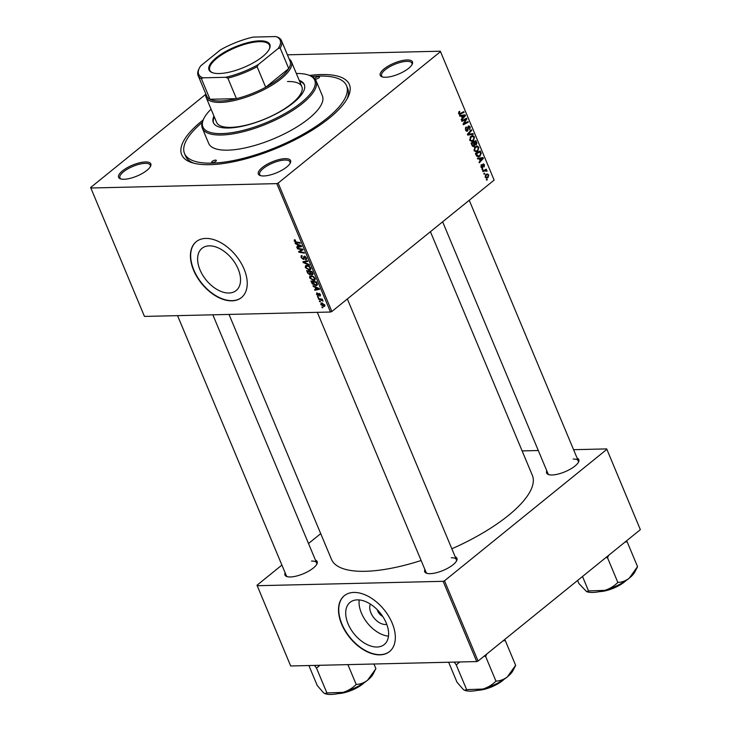 <?xml version="1.0" encoding="UTF-8"?>
<svg xmlns="http://www.w3.org/2000/svg" width="731" height="731" viewBox="0 0 731 731"><rect width="100%" height="100%" fill="white"/><g stroke="black" fill="none" stroke-linecap="round" stroke-linejoin="round"><path stroke-width="1.1" d="M386.763 624.338A13.642 8.397 51 0 1 385.456 624.493A13.642 8.397 51 0 1 373.377 617.165A13.642 8.397 51 0 1 370.37 604.089M377.022 647.017A27.157 16.722 -129 0 0 384.25 644.55A27.157 16.722 -129 0 0 383.592 617.823A27.157 16.722 -129 0 0 357.304 599.868A27.157 16.722 -129 0 0 350.076 602.344A27.157 16.722 -129 0 0 350.734 629.071A27.157 16.722 -129 0 0 377.022 647.017M379.965 654.857A35.947 22.131 -129 0 0 389.532 651.586A35.947 22.131 -129 0 0 388.664 616.206A35.947 22.131 -129 0 0 353.859 592.439A35.947 22.131 -129 0 0 344.292 595.71A35.947 22.131 -129 0 0 345.16 631.091A35.947 22.131 -129 0 0 379.965 654.857M344.42 595.61A35.947 22.131 -129 0 0 345.48 630.999A35.947 22.131 -129 0 0 380.221 654.656A35.947 22.131 -129 0 0 389.66 651.485M209.212 245.854A27.157 16.722 51 0 1 235.51 263.809A27.157 16.722 51 0 1 236.168 290.536A27.157 16.722 51 0 1 228.94 293.012A27.157 16.722 51 0 1 202.642 275.057A27.157 16.722 51 0 1 201.994 248.33A27.157 16.722 51 0 1 209.212 245.854M231.882 300.843A35.947 22.131 -129 0 0 241.449 297.572A35.947 22.131 -129 0 0 240.581 262.191A35.947 22.131 -129 0 0 205.767 238.425A35.947 22.131 -129 0 0 196.21 241.696A35.947 22.131 -129 0 0 197.078 277.076A35.947 22.131 -129 0 0 231.882 300.843M196.337 241.595A35.947 22.131 -129 0 0 197.397 276.985A35.947 22.131 -129 0 0 232.129 300.642A35.947 22.131 -129 0 0 241.568 297.471M407.057 59.951A17.462 5.903 157.3 0 1 412.211 64.273A17.462 5.903 157.3 0 1 385.666 77.267A17.462 5.903 157.3 0 1 382.149 76.856A17.462 5.903 157.3 0 1 386.123 67.407A17.462 5.903 157.3 0 1 407.057 59.951M411.882 64.876A16.429 5.556 -22.7 0 0 411.891 63.158A16.429 5.556 -22.7 0 0 406.792 61.349A16.429 5.556 -22.7 0 0 389.431 66.914A16.429 5.556 -22.7 0 0 381.573 75.841A16.429 5.556 -22.7 0 0 382.806 77.038M285.154 158.645A17.462 5.903 157.3 0 1 290.308 162.976A17.462 5.903 157.3 0 1 263.763 175.961A17.462 5.903 157.3 0 1 260.245 175.55A17.462 5.903 157.3 0 1 264.22 166.101A17.462 5.903 157.3 0 1 285.154 158.645M289.979 163.57A16.429 5.556 -22.7 0 0 289.997 161.853A16.429 5.556 -22.7 0 0 284.898 160.052A16.429 5.556 -22.7 0 0 267.537 165.608A16.429 5.556 -22.7 0 0 259.669 174.535A16.429 5.556 -22.7 0 0 260.903 175.732M145.396 161.953A17.462 5.903 157.3 0 1 150.559 166.275A17.462 5.903 157.3 0 1 124.014 179.269A17.462 5.903 157.3 0 1 120.487 178.857A17.462 5.903 157.3 0 1 124.471 169.409A17.462 5.903 157.3 0 1 145.396 161.953M150.22 166.869A16.429 5.556 -22.7 0 0 150.239 165.16A16.429 5.556 -22.7 0 0 145.14 163.351A16.429 5.556 -22.7 0 0 127.779 168.916A16.429 5.556 -22.7 0 0 119.921 177.843A16.429 5.556 -22.7 0 0 121.145 179.031M315.463 560.138A17.462 5.903 157.3 0 1 316.916 563.985A17.462 5.903 157.3 0 1 290.371 576.969A17.462 5.903 157.3 0 1 286.854 576.558A17.462 5.903 157.3 0 1 285.136 572.821M316.587 564.579A16.429 5.556 -22.7 0 0 316.605 562.87A16.429 5.556 -22.7 0 0 311.507 561.061M455.212 556.83A17.462 5.903 157.3 0 1 456.674 560.677A17.462 5.903 157.3 0 1 430.13 573.671A17.462 5.903 157.3 0 1 426.612 573.259A17.462 5.903 157.3 0 1 424.894 569.513M456.345 561.271A16.429 5.556 -22.7 0 0 456.354 559.562A16.429 5.556 -22.7 0 0 451.265 557.753M577.115 458.136A17.462 5.903 157.3 0 1 578.577 461.983A17.462 5.903 157.3 0 1 552.033 474.976A17.462 5.903 157.3 0 1 548.506 474.556A17.462 5.903 157.3 0 1 546.797 470.819M578.239 462.577A16.429 5.556 -22.7 0 0 578.258 460.868A16.429 5.556 -22.7 0 0 573.159 459.059M309.615 75.439A90.891 30.72 157.3 0 1 321.201 74.544A90.891 30.72 157.3 0 1 348.047 97.049A90.891 30.72 157.3 0 1 209.87 164.676A90.891 30.72 157.3 0 1 191.531 162.529A90.891 30.72 157.3 0 1 203.136 119.985M347.124 98.813A87.811 29.679 -22.7 0 0 347.664 88.396L346.54 85.719A87.811 29.679 -22.7 0 0 319.31 76.07A87.811 29.679 -22.7 0 0 312.027 76.508M229.013 314.421L331.463 559.325A108.864 36.797 -22.7 0 0 365.226 571.295A108.864 36.797 -22.7 0 0 421.12 560.503M482.232 169.775L481.967 169.126L482.652 168.751L482.926 169.418L482.232 169.775M484.068 174.152L483.794 173.503L484.479 173.128L484.754 173.795L484.068 174.152M474.09 150.476L475.095 146.794L477.398 146.072L478.842 147.388L477.782 151.134L476.045 151.829L474.09 150.476M476.904 146.026L476.384 146.099M477.708 158.965L477.416 158.261L483.036 157.594L483.365 158.389L479.317 162.803L479.043 162.154L480.157 160.975L479.234 158.755L477.708 158.965M472.637 146.328L474.245 146.291L472.125 145.606L471.075 143.102L475.918 140.59L476.877 143.112L476.237 144.784L474.803 144.793L474.245 146.291L473.432 146.602M474.83 144.811L474.355 144.802M467.73 135.107L467.383 134.276L471.385 129.752L471.659 130.41L468.233 134.285L472.984 133.563L473.277 134.266L467.73 135.107M459.05 114.182L460.539 114.146L458.666 113.625L459.534 111.286L459.196 113.25L460.384 113.424L463.82 111.651L464.094 112.309L459.671 114.42M458.547 113.259L460.384 113.424M461.992 121.383L461.718 120.725L466.57 118.23L466.853 118.915L463.865 123.722L467.968 121.565L468.242 122.223L463.39 124.736L463.107 124.051L466.086 119.235L461.992 121.383M205.731 94.345L90.644 187.52L144.455 316.422L330.503 312.027L276.793 183.618L278.136 183.088L331.856 311.497L494.138 180.109L440.327 51.207L494.138 180.109M278.136 183.088L440.418 51.7M459.836 116.238L459.543 115.535L465.163 114.868L465.492 115.662L461.444 120.085L461.179 119.427L462.284 118.248L461.362 116.037L459.836 116.238M468.37 126.088L470.261 126.892L469.658 129.816L469.741 127.285L468.662 126.719L467.666 130.995L465.556 130.081L466.241 126.947L466.086 129.707L467.356 130.383L467.712 127.605L469.046 125.805M465.802 130.566L467.356 130.383M467.959 126.6L469.01 126.573L467.895 126.737M466.214 131.032L467.666 130.995L466.945 131.288M469.75 140.105L470.755 136.423L473.058 135.692L474.501 137.008L473.441 140.754L471.705 141.458L469.75 140.105M472.564 135.646L472.043 135.719M482.99 164.064L484.47 164.685L484.114 166.951L484.059 164.978L483.1 164.923L482.561 167.774L480.989 166.988L481.427 164.566L481.409 166.695L482.25 167.152L483.511 163.854M480.888 166.705L482.25 167.152M484.059 164.978L482.588 164.667M481.555 167.792L482.076 167.966M476.192 155.328L475.415 153.483L480.258 150.97L481.19 153.364L480.02 156.16L478.184 156.891L476.192 155.328M485.229 177.121L485.859 174.545L487.33 173.923L488.756 174.947L488.052 177.542L486.663 178.117L485.229 177.121M484.205 170.232L485.813 170.195L487.038 171.2L484.434 170.944L483.017 171.648L482.743 170.99L486.27 169.163L486.544 169.82L485.932 170.195M486.398 170.935L482.78 170.606M486.572 180.146L486.307 179.497L486.992 179.122L487.266 179.789L486.572 180.146M287.411 54.816L440.327 51.207M317.775 297.261L317.501 296.612L318.561 297.398L317.775 297.261L318.314 296.823M319.602 301.638L319.337 300.989L320.388 301.775L319.602 301.638L320.151 301.199M309.615 277.926L309.871 276.053L313.498 276.528L315.034 278.365L314.814 280.247L313.69 280.576L309.615 277.926L310.108 277.533M313.252 286.451L312.959 285.748L319.219 288.526L319.548 289.321L314.86 290.289L314.586 289.64L315.874 289.403L314.951 287.182L313.252 286.451L313.709 286.077M307.66 273.092L306.618 270.589L312.11 271.53L313.051 273.988L312.265 274.874L310.675 274.043L309.981 274.847L307.66 273.092L308.107 272.727M313.051 273.988L312.265 274.874L313.06 274.235M311.013 273.778L310.675 274.289M303.274 262.593L302.926 261.762L307.568 260.693L307.842 261.342L303.858 262.265L309.167 264.503L309.46 265.198L303.274 262.593L304.845 261.323M294.776 239.759L295.598 240.453L294.803 241.093L296.11 241.924L300.002 242.582L300.277 243.24L296.256 242.555L294.2 241.066L294.776 239.759L294.237 239.914M295.443 240.161L294.803 241.093M297.535 248.869L297.261 248.22L302.753 249.161L303.036 249.847L299.5 251.738L304.151 252.506L304.425 253.164L298.933 252.222L298.65 251.537L302.168 249.636L297.535 248.869L298.147 248.366M90.735 188.013L276.793 183.618M295.379 243.725L295.086 243.021L301.346 245.808L301.675 246.594L296.987 247.571L296.713 246.923L298.001 246.676L297.078 244.465L295.379 243.725L295.836 243.359M305.439 259.076L305.86 257.86L304.69 256.8L303.392 259.45L301.09 257.531L301.108 255.804L301.985 255.558L301.693 257.559L303.073 258.801L304.388 256.152L306.463 257.869L305.649 259.724L305.32 259.076L306.609 258.308M302.269 256.106L301.647 256.389M304.525 256.161L303.593 256.91L304.388 256.152M306.353 259.523L306.664 258.993M305.22 256.371L304.343 257.056M304.005 259.258L303.392 259.45L304.251 258.747M305.275 267.546L305.531 265.682L306.563 265.353L309.158 266.157L310.693 267.994L310.474 269.867L309.35 270.196L305.275 267.546L305.768 267.153M317.117 292.857L317.528 293.496L316.998 294.456L317.912 295.297L318.871 293.387L320.489 294.721L319.986 296.229L320.014 294.703L318.954 294.109L318.232 295.936L316.523 294.438L317.117 292.857L316.569 293.021M317.528 293.496L316.998 294.456M317.912 295.297L318.853 294.602M319.648 295.58L320.342 294.438M311.726 282.815L310.958 280.969L316.45 281.901L317.364 284.258L317.044 285.355L315.938 285.675L312.274 283.811L311.726 282.815L312.174 282.458M320.763 304.562L321.576 302.981L324.774 304.982L323.879 306.536L320.763 304.562L321.147 304.251M320.891 303.191L321.576 302.981M324.646 306.307L323.879 306.536L324.93 305.677M318.561 299.134L318.287 298.476L322.28 299.162L322.554 299.82L321.722 299.673L323.038 301.145L318.561 299.134L319.182 298.632M322.115 307.641L321.841 306.993L322.901 307.769L322.115 307.641L322.654 307.194M281.901 565.072L257.01 585.229L290.673 665.978L476.722 661.573L443.15 581.319L444.503 580.798L478.074 661.052L640.356 529.655L606.693 448.907L640.356 529.655M444.503 580.798L606.785 449.401M522.126 450.908L538.308 450.524M573.579 449.693L606.693 448.907M308.509 543.526L320.717 533.639M257.102 585.723L443.15 581.319M451.849 548.789A108.864 36.797 -22.7 0 0 532.332 475.305L430.422 231.69M478.074 661.052L476.722 661.573M177.56 315.637L286.278 575.553A16.429 5.556 -22.7 0 0 287.511 576.741M442.63 221.804L547.939 473.551A16.429 5.556 -22.7 0 0 549.164 474.739M317.318 312.338L426.036 572.245A16.429 5.556 -22.7 0 0 427.269 573.433M331.856 311.497L330.503 312.027M202.195 122.452A87.811 29.679 -22.7 0 0 184.523 153.501L185.637 156.169A87.811 29.679 -22.7 0 0 193.432 163.095M359.168 599.932A27.157 16.722 -129 0 0 388.499 636.162M377.269 609.691A7.191 4.423 -129 0 0 382.715 616.425M302.862 249.344L302.013 249.7M302.004 249.71L299.5 251.738M299.536 251.738L298.933 252.222M302.753 249.17L302.168 249.636M298.467 246.374L296.987 247.571M299.673 245.634L297.819 244.803L298.559 246.575L300.925 246.128L299.673 245.634L300.13 245.26M296.877 242.052L296.256 242.555M294.767 240.609L294.2 241.066M301.556 257.148L301.09 257.531M306.673 258.893L305.649 259.724M305.101 261.259L303.858 262.265M310.894 268.944L309.35 270.196M309.405 266.331L306.079 266.221L307.121 265.371M307.513 265.435L305.887 267.583L309.131 269.547L310.867 268.551M310.52 267.637L310.09 267.985L308.985 266.678M309.131 269.547L310.09 267.985M312.183 271.713L310.026 271.786L311.123 273.887L311.973 274.226L312.95 273.595M310.648 271.274L310.026 271.786M312.649 272.827L312.201 273.184L311.735 272.069M311.973 274.226L312.201 273.184M310.008 271.164L309.387 271.676L307.532 271.356L308.336 273.211L309.725 274.198L310.803 273.504M308.153 270.854L307.532 271.356M310.41 272.69L309.962 273.047L309.387 271.676M309.725 274.198L309.962 273.047M319.575 293.597L318.954 294.109M316.34 289.092L314.86 290.289M317.546 288.352L315.682 287.521L316.422 289.293L318.789 288.846L317.546 288.352L317.994 287.987M316.139 287.155L315.682 287.521M317.391 284.505L315.938 285.675M316.075 282.449L311.872 281.737L315.701 285.026L316.733 284.213L316.075 282.449L316.523 282.093M312.493 281.225L311.872 281.737M317.236 283.811L315.701 285.026M315.235 279.324L313.69 280.576M313.745 276.711L310.419 276.592L311.461 275.751M311.854 275.815L310.227 277.954L313.471 279.927L315.207 278.922M314.86 278.008L314.431 278.356L313.325 277.049M313.471 279.927L314.431 278.356M323.605 305.887L324.308 304.964L321.905 303.63L321.22 304.553L323.605 305.887L324.637 304.69M322.554 303.109L321.22 304.553M322.298 299.207L321.722 299.673M322.864 300.496L322.353 300.907M465.163 118.952L466.853 118.915M463.299 123.74L463.865 123.722M466.597 122.269L468.242 122.223M464.55 119.272L466.086 119.235M464.688 115.681L465.492 115.662M459.772 116.074L461.362 116.037M462.083 117.755L464.806 115.571L459.726 115.973M464.806 115.571L462.029 115.973L462.769 117.746M459.753 116.028L462.029 115.973M458.757 111.916L459.863 111.898M458.62 112.163L459.452 112.145M462.467 112.346L464.094 112.309M465.647 127.569L466.561 127.55M465.574 127.678L466.415 127.66M465.336 128.254L465.985 128.245M465.419 129.725L466.086 129.707M469.54 126.911L470.261 126.892M467.749 127.295L468.37 127.276M470.791 130.429L471.659 130.41M467.392 134.303L468.233 134.285M470.234 133.965L473.277 134.266M470.389 134.33L467.584 134.76M473.761 137.026L474.501 137.008M470.7 140.699L473.441 140.754M469.622 139.749L471.705 140.672L473.222 140.069L473.98 137.41L472.939 136.478L470.691 136.478M472.939 136.478L471.002 137.081L470.28 139.731M470.115 137.108L471.002 137.081M476.265 143.13L476.877 143.112M475.634 141.54L474.117 142.326L475.187 144.29L475.954 144.144L475.634 141.54L474.017 141.576M472.5 142.362L474.117 142.326M474.245 144.309L475.954 144.144M473.551 142.618L471.915 143.468L472.719 145.305L473.99 145.633L473.551 142.618L471.934 142.655M471.239 143.486L471.915 143.468M472.244 145.853L473.99 145.633M472.007 145.323L472.719 145.305M480.961 165.142L481.82 165.115M483.876 164.694L484.47 164.685M482.524 164.941L483.1 164.923M482.396 166.988L483.008 166.97M482.551 158.408L483.365 158.389M477.645 158.791L479.234 158.755M479.956 160.482L482.679 158.289L477.599 158.691M482.679 158.289L479.892 158.691L480.632 160.464M477.626 158.746L479.892 158.691M480.559 153.382L481.19 153.364M477.224 156.151L480.02 156.16M479.975 151.92L476.256 153.839L478.211 156.123L479.774 155.484L480.632 153.738L479.975 151.92L478.357 151.957M475.579 153.857L476.256 153.839M475.927 154.689L476.603 154.68M478.101 147.406L478.842 147.388M475.04 151.07L477.782 151.134M473.962 150.129L476.045 151.052L477.562 150.44L478.321 147.781L477.279 146.858L475.031 146.849M477.279 146.858L475.342 147.461L474.62 150.111M474.456 147.479L475.342 147.461M488.18 174.956L488.756 174.947M485.402 177.395L487.787 176.893L488.345 175.239L487.44 174.636L486.179 175.148L485.631 176.801L486.535 177.368M485.521 177.596L488.052 177.542M485.32 175.175L486.179 175.148M485.128 176.811L485.631 176.801M483.922 173.814L484.754 173.795M484.927 169.866L486.544 169.82M486.188 170.679L486.974 170.661M486.444 171.218L487.038 171.2M482.094 169.437L482.926 169.418M486.435 179.808L487.266 179.789M212.383 162.647A2.568 0.868 -22.7 0 0 215.097 161.77A2.568 0.868 -22.7 0 0 216.321 160.381A2.568 0.868 -22.7 0 0 215.526 160.098A2.568 0.868 -22.7 0 0 212.812 160.966A2.568 0.868 -22.7 0 0 211.588 162.364A2.568 0.868 -22.7 0 0 212.383 162.647M315.125 79.094A2.568 0.868 -22.7 0 0 315.536 79.122A2.568 0.868 -22.7 0 0 318.25 78.254A2.568 0.868 -22.7 0 0 319.474 76.856A2.568 0.868 -22.7 0 0 318.679 76.572A2.568 0.868 -22.7 0 0 316.24 77.294A2.568 0.868 -22.7 0 0 314.732 78.61M213.945 116.046A49.297 16.667 -22.7 0 0 213.342 122.58A49.297 16.667 -22.7 0 0 228.629 128.007A49.297 16.667 -22.7 0 0 280.722 111.322A49.297 16.667 -22.7 0 0 304.297 84.531A49.297 16.667 -22.7 0 0 299.217 80.373M304.462 84.988A49.297 16.667 -22.7 0 0 299.591 81.269M211.067 109.175A60.591 20.477 -22.7 0 0 203.812 118.596A60.591 20.477 -22.7 0 0 221.703 133.609A60.591 20.477 -22.7 0 0 294.346 107.74A60.591 20.477 -22.7 0 0 308.153 74.946A60.591 20.477 -22.7 0 0 296.347 73.502M308.153 74.946L309.359 75.357A61.623 20.824 157.3 0 1 316.039 80.666A61.623 20.824 157.3 0 1 286.57 114.155A61.623 20.824 157.3 0 1 221.447 135.007A61.623 20.824 157.3 0 1 202.341 128.236A61.623 20.824 157.3 0 1 203.245 119.747L203.812 118.596M202.341 128.236L208.682 143.395A61.623 20.824 -22.7 0 0 227.789 150.166A61.623 20.824 -22.7 0 0 292.903 129.314A61.623 20.824 -22.7 0 0 322.38 95.834L316.039 80.666M184.523 153.501A87.811 29.679 -22.7 0 0 211.752 163.15A87.811 29.679 -22.7 0 0 304.544 133.444A87.811 29.679 -22.7 0 0 346.54 85.719M287.493 81.534A46.217 15.625 157.3 0 1 301.83 86.614A46.217 15.625 157.3 0 1 279.726 111.733A46.217 15.625 157.3 0 1 230.886 127.368A46.217 15.625 157.3 0 1 216.559 122.287L206.115 97.314A46.217 15.625 157.3 0 1 205.795 93.897M214.32 116.933A49.297 16.667 -22.7 0 0 213.543 123.018M324.92 693.618L325.45 693.792A27.787 9.393 -22.7 0 0 331.052 694.45A27.787 9.393 -22.7 0 0 343.086 692.376L326.812 692.924L324.92 693.618L323.577 692.833L317.245 685.523L308.884 665.548M314.458 665.411L316.486 668.043L326.931 693.015M316.486 668.043L319.959 665.283M355.915 684.7C352.379 688.218 348.102 690.777 343.086 692.376A27.787 9.393 -22.7 0 0 367.574 680.214C364.139 682.818 360.438 684.216 356.5 684.408L355.915 684.7M347.901 664.625L356.262 684.6M375.679 668.883L373.294 673.772A27.787 9.393 -22.7 0 1 367.574 680.214L375.908 668.691L373.952 664.004M316.368 667.96A31.89 10.782 -22.7 0 0 316.834 667.942M454.207 662.112L456.126 664.653A31.89 10.782 -22.7 0 0 456.354 664.653A31.89 10.782 -22.7 0 0 456.592 664.643L459.717 661.975M503.019 640.849L504.984 640.612L504.573 639.598M505.222 640.42L515.666 665.384L513.052 670.473A27.787 9.393 157.3 0 1 507.332 676.906C503.887 679.51 500.196 680.908 496.248 681.1L495.664 681.393C492.137 684.91 487.86 687.469 482.844 689.068L466.57 689.625L464.678 690.311L463.335 689.534L456.994 682.215L448.642 662.24M456.126 664.653L466.68 689.708M483.995 656.255L485.576 656.328L496.02 681.292M485.576 656.328L486.928 653.88M515.428 665.575L507.332 676.906A27.787 9.393 -22.7 0 1 482.844 689.068A27.787 9.393 -22.7 0 1 465.199 690.484L464.678 690.311M485.22 656.429A31.89 10.782 -22.7 0 0 485.804 656.136M624.923 542.155L627.125 541.717L626.467 540.903M627.125 541.717L637.569 566.689L634.947 571.779A27.787 9.393 157.3 0 1 629.236 578.212C625.791 580.816 622.099 582.214 618.152 582.406L617.567 582.698C614.031 586.216 609.755 588.775 604.738 590.374L588.464 590.922L586.573 591.617L578.897 583.521L577.618 580.46M582.506 576.494L588.583 591.013M605.898 557.561L607.47 557.634L617.914 582.598M607.47 557.634L608.832 555.185M637.331 566.881L629.236 578.212A27.787 9.393 -22.7 0 1 604.738 590.374A27.787 9.393 -22.7 0 1 587.103 591.79L586.573 591.617M607.123 557.735A31.89 10.782 -22.7 0 0 607.708 557.442M262.566 56.643A32.968 11.148 157.3 0 1 212.584 72.753A32.968 11.148 157.3 0 1 216.275 57.74A32.968 11.148 157.3 0 1 253.392 41.466A32.968 11.148 157.3 0 1 269.355 49.004A32.968 11.148 157.3 0 1 262.566 56.643M269.172 49.361A32.356 10.938 -22.7 0 0 269.492 45.24A32.356 10.938 -22.7 0 0 248.22 43.357A32.356 10.938 -22.7 0 0 216.933 58.261A32.356 10.938 -22.7 0 0 209.797 70.213A32.356 10.938 -22.7 0 0 212.949 72.872M202.88 77.833L201.418 78.765A45.194 15.278 157.3 0 1 198.101 75.521L206.681 96.026A45.194 15.278 -22.7 0 0 209.998 99.27L236.433 98.648A45.194 15.278 -22.7 0 0 265.691 87.245A45.194 15.278 -22.7 0 0 280.101 77.842A45.194 15.278 -22.7 0 0 288.745 68.577A45.194 15.278 -22.7 0 0 290.061 61.148L281.481 40.644A45.194 15.278 157.3 0 1 280.174 48.063L278.191 48.474A44.162 14.931 -22.7 0 0 275.962 36.55L253.2 37.089A44.162 14.931 -22.7 0 0 220.506 49.836L200.65 65.909A44.162 14.931 -22.7 0 0 199.325 68.147A44.162 14.931 -22.7 0 0 202.88 77.833L225.641 77.294A44.162 14.931 -22.7 0 0 258.345 64.547L278.191 48.474M289.174 59.019A46.217 15.625 157.3 0 1 291.386 61.651A46.217 15.625 157.3 0 1 281.197 78.72A46.217 15.625 157.3 0 1 236.497 100.01A46.217 15.625 157.3 0 1 206.115 97.314M258.345 64.547L257.111 66.731L265.691 87.245L288.745 68.577L280.174 48.063M201.418 78.765L209.998 99.27A45.194 15.278 -22.7 0 0 236.433 98.648L227.853 78.144L225.641 77.294M275.962 36.55L278.173 37.4A45.194 15.278 157.3 0 1 281.481 40.644M257.111 66.731A45.194 15.278 157.3 0 1 227.853 78.144M198.101 75.521A45.194 15.278 157.3 0 1 198.768 69.299L199.325 68.147M302.926 249.582L301.492 250.742M302.835 249.362L300.35 251.382M301.528 248.951L300.889 249.463M304.343 257.065L303.557 257.705M306.399 260.958L305.092 262.018M319.474 293.542L318.268 294.52M320.808 298.915L320.16 299.436M464.843 121.127L465.546 121.108M463.902 122.707L464.587 122.698M463.299 119.911L464.962 119.875M460.804 115.845L463.692 115.781M467.721 128.784L468.379 128.766M468.379 133.161L469.293 133.133M475.908 142.207L476.594 142.189M473.88 143.395L474.565 143.377M471.742 144.701L472.427 144.683M482.515 165.709L483.036 165.69M478.677 158.563L481.565 158.499M480.23 152.541L480.916 152.523M482.762 170.981L484.434 170.944M340.107 693.152A19.518 6.597 -22.7 0 0 362.549 683.768M364.321 682.617A18.896 6.387 157.3 0 1 338.042 693.609M479.865 689.854A19.518 6.597 -22.7 0 0 502.307 680.47M504.079 679.309A18.896 6.387 157.3 0 1 477.791 690.302M601.759 591.16A19.518 6.597 -22.7 0 0 624.201 581.766M625.974 580.615A18.896 6.387 157.3 0 1 599.694 591.607M294.849 240.49L295.388 240.051M304.443 256.873L305.129 256.325M318.113 295.223L318.853 294.63M319.977 295.47L320.58 294.986M316.505 284.816L317.336 284.14M324.198 305.722L324.856 305.192M321.32 303.794L322.252 303.036M459.744 113.671L458.702 113.689M471.705 140.672L470.106 140.708M475.47 144.345L474.273 144.373M482.003 167.253L481.126 167.28M483.557 164.566L482.615 164.585M478.211 156.123L476.649 156.16M476.045 151.052L474.446 151.089M487.44 174.636L485.704 174.672M337.603 693.692L352.159 690.119L364.687 682.361M212.84 314.805L316.605 562.87M456.354 559.562L347.344 298.952M504.445 679.062L491.908 686.811L477.352 690.393M469.238 200.257L578.258 460.868M626.348 580.359L613.812 588.117L599.256 591.69M291.386 61.651L301.83 86.614"/></g></svg>
